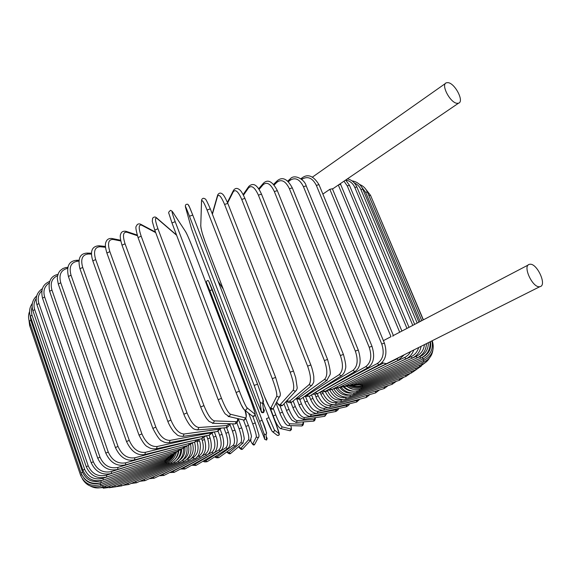 <?xml version="1.0" encoding="UTF-8"?>
<svg xmlns="http://www.w3.org/2000/svg" width="571" height="571" viewBox="0 0 571 571"><rect width="100%" height="100%" fill="white"/><g stroke="black" fill="none" stroke-linecap="round" stroke-linejoin="round"><path stroke-width="0.86" d="M322.865 194.076L329.845 189.315L332.393 188.758M447.907 82.638L446.429 82.774C440.434 84.315 450.319 103.173 457.221 103.315L458.549 103.18C464.544 101.638 454.88 83.031 447.907 82.638M383.391 340.651L390.985 336.683L329.845 189.315M381.906 362.685L386.41 363.706L387.909 362.978M539.838 286.663L539.923 286.642C547.403 285.65 536.947 262.753 529.752 264.287L529.517 264.33C522.044 265.301 532.714 288.491 539.838 286.663M164.162 475.315L162.464 474.451L174.112 468.584M160.943 474.944L162.464 474.451M204.539 439.556L202.213 440.32L201.642 438.764M200.535 457.05L198.808 456.136C203.24 453.053 204.375 447.778 202.213 440.32M196.681 457.207L198.808 456.136M174.441 472.224L172.663 471.425L187.752 463.466M170.95 471.903L172.663 471.425M202.248 455.829L205.103 454.323C209.05 451.39 209.921 446.215 207.708 438.813L206.559 435.687M206.923 455.166L205.103 454.323M210.092 438.014L207.708 438.813M185.154 468.862L183.291 468.127L201.106 458.22M181.457 468.541L183.291 468.127M208.101 454.33L211.741 452.303C215.188 449.534 215.781 444.474 213.518 437.122L212.248 433.675M213.661 453.081L211.741 452.303M180.5 469.041L184.854 469.027L213.354 453.253C217.315 451.554 218.75 442.532 215.945 436.28L213.518 437.122M196.238 465.244L194.297 464.587L213.468 453.203M192.37 464.865L194.297 464.587M213.604 453.124L218.686 450.105C221.605 447.514 221.912 442.561 219.607 435.259L218.151 431.333M220.706 450.805L218.686 450.105M191.72 465.222L195.896 465.444L220.342 451.019C224.082 448.078 224.653 442.539 222.069 434.388L219.607 435.259M207.644 461.382L207.244 461.646L205.617 460.818L225.88 447.743C228.272 445.33 228.286 440.498 225.923 433.239L223.925 427.879M203.633 460.876L205.617 460.818M228.007 448.342L227.579 448.62L225.88 447.743M203.226 461.118C203.64 461.925 204.982 462.096 207.244 461.646L227.579 448.62C230.805 446.208 231.084 440.783 228.421 432.347L225.923 433.239M219.314 457.3L218.836 457.642L217.18 456.843L233.282 445.23C235.138 443.003 234.852 438.292 232.433 431.076L229.685 423.739M215.174 456.564L217.18 456.843M235.53 445.701L235.016 446.072L233.282 445.23M214.946 456.707C215.374 457.706 216.666 458.021 218.836 457.642L235.016 446.072C236.23 445.409 236.922 443.781 237.101 441.19C237.536 439.649 235.609 430.977 234.952 430.163L232.433 431.076M231.198 452.974L230.613 453.467L228.935 452.696L240.855 442.582C242.161 440.555 241.576 435.958 239.099 428.792L236.865 422.854M226.908 451.875L228.935 452.696M243.239 442.868L242.618 443.396L240.855 442.582M241.604 427.907L239.099 428.792M243.239 448.363L242.532 449.134L240.826 448.385L248.542 439.813C249.299 437.986 248.406 433.51 245.865 426.387L243.51 420.135M238.749 446.643L240.826 448.385M251.076 439.806L250.341 440.598L248.542 439.813M248.406 425.466L245.865 426.387M255.251 443.267L254.53 444.659L252.796 443.938L256.315 436.943C256.515 435.323 255.316 430.977 252.71 423.882L248.67 413.226M258.927 436.458L254.53 444.659C253.595 445.744 252.261 444.366 250.526 440.505C251.768 443.146 252.525 444.295 252.796 443.938M252.746 416.302L255.251 422.897M255.266 422.925L258.834 434.552C259.155 436.308 258.92 437.357 258.149 437.7L256.315 436.943M252.76 416.309L255.258 422.904L252.71 423.882M255.037 414.453L264.787 439.377L264.109 433.981L259.584 421.291L209.835 290.632L206.495 282.631L208.144 288.562M264.687 439.292L266.607 440.041L267.178 438.457L266.222 436.458M209.835 290.632L212.333 289.704L262.139 420.313L266.643 433.011L266.036 434.681L266.607 440.041L264.787 439.377M208.965 281.717L212.326 289.69M262.139 420.313L262.132 420.299C265.743 428.678 267.042 433.468 266.036 434.681L264.109 433.981M206.416 282.16C206.859 280.639 207.573 280.197 208.543 280.818L262.132 420.299L259.584 421.291M275.943 423.875L269.705 407.608L275.943 423.86C279.747 433.981 279.312 434.181 279.219 434.039C279.562 434.988 278.869 435.402 277.149 435.273C278.534 435.759 279.198 435.266 279.126 433.782L275.943 423.86M271.903 430.962L266.443 418.636L268.984 417.629L274.415 429.97L279.126 433.782M263.324 402.855L268.984 417.629M223.197 288.997L218.086 281.203M274.415 429.97C274.487 431.526 273.787 432.054 272.324 431.54L277.149 435.273M273.402 408.757L275.764 414.903C278.569 421.912 280.689 425.902 282.124 426.88L290.982 429.042C291.474 429.099 291.424 427.957 290.832 425.623M290.982 429.042L290.118 430.77L288.983 430.505M275.764 414.903L273.238 415.916L270.383 408.451L273.252 415.924M282.124 426.88L281.21 428.7L280.34 428.628M279.926 405.617L282.445 412.148C285.322 419.128 287.748 423.004 289.725 423.761L302.694 424.253L303.329 421.905M302.694 424.253L301.923 425.959L301.074 425.937M289.725 423.761L288.905 425.559L288.184 425.588M282.445 412.148L279.976 413.176M285.992 401.656L288.983 409.371C291.931 416.338 294.657 420.092 297.163 420.627L314.207 419.435L315.306 417.651M314.207 419.435L313.479 421.141L312.837 421.191M297.163 420.627L296.406 422.426L295.814 422.49M288.983 409.371L286.506 410.392C286.571 411.662 291.938 420.913 292.288 420.427L296.406 422.426L313.479 421.141C314.564 421.105 315.228 419.935 315.47 417.629M293.159 400.999L295.335 406.595C298.355 413.554 301.374 417.187 304.414 417.501L325.463 414.61L326.84 413.176M325.463 414.61L324.785 416.316L324.271 416.387M304.414 417.501L303.708 419.292L303.215 419.371M295.335 406.595L292.894 407.615L294.008 410.178C297.134 415.388 298.84 417.836 299.118 417.522L303.708 419.292L324.785 416.316L327.162 413.118M299.804 399.572L301.474 403.833C304.557 410.785 307.869 414.303 311.423 414.396L336.412 409.8L337.953 408.608M336.412 409.8L335.363 411.584M311.423 414.396L310.353 416.266M301.474 403.833L299.068 404.853C298.719 405.232 303.658 413.54 305.2 414.196C307.334 415.938 309.189 416.602 310.767 416.188L335.777 411.505C337.789 410.299 338.689 409.293 338.482 408.486M325.913 409.643L346.997 405.032L348.603 404.018M346.997 405.032L346.062 406.816M305.742 397.023L307.348 401.106C310.496 408.051 314.1 411.463 318.147 411.334L322.843 410.313M318.147 411.334L317.198 413.197M307.348 401.106L304.985 402.127C304.714 402.762 309.361 410.242 311.602 411.448C313.986 413.061 315.97 413.618 317.555 413.118L346.419 406.738C348.546 405.524 349.545 404.546 349.409 403.818M338.896 404.81L357.16 400.328L358.752 399.457M357.16 400.328L356.333 402.098M311.516 394.861L312.922 398.43C316.141 405.374 320.017 408.679 324.556 408.336L328.147 407.451M324.556 408.336L323.721 410.185M312.922 398.43L310.617 399.436C314.3 407.223 318.768 410.777 324.021 410.106L356.632 402.027L359.901 399.15M352.143 399.643L368.352 394.975M366.846 395.703L366.118 397.473M317.362 393.783L318.168 395.817C321.452 402.769 325.591 405.967 330.595 405.41L333.321 404.682M330.595 405.41L329.867 407.244M318.168 395.817L315.92 396.816C317.861 403.147 325.327 408.779 330.124 407.173L366.382 397.402L369.908 394.532M365.369 394.24L377.338 390.607M375.989 391.199L375.368 392.955M322.651 392.313L323.036 393.291C326.391 400.257 330.78 403.347 336.219 402.584L338.153 402.027M336.219 402.584L335.612 404.404M323.036 393.291L320.852 394.275C324.978 402.262 329.974 405.617 335.834 404.339L375.59 392.891L379.358 389.993M378.273 388.723L385.625 386.389M384.533 386.831L384.005 388.58M327.369 390.535L327.497 390.864C330.916 397.844 335.548 400.842 341.401 399.871L342.571 399.514M341.401 399.871L340.901 401.67M327.497 390.864L325.391 391.834C329.51 399.771 334.742 403.026 341.094 401.613L384.204 388.523L388.209 385.568M390.557 383.212L393.069 382.384M392.405 382.627L391.984 384.369M331.951 389.536C335.57 395.889 340.287 398.472 346.097 397.295L346.511 397.159M346.097 397.295L345.712 399.072M399.557 378.652L399.236 380.35M336.191 388.651C339.888 393.99 344.463 396.096 349.916 394.975M350.294 394.968L349.994 396.624M405.917 374.911L405.688 376.553M339.916 387.63C343.385 391.92 347.582 393.704 352.507 392.976M353.956 392.905L353.713 394.347M411.398 371.421L411.277 373.013M343.307 386.831C346.326 389.95 349.88 391.399 353.963 391.171M356.989 390.992L356.832 392.256M415.938 368.209L415.945 369.765M346.54 386.36L353.121 389.308M359.373 389.251L359.316 390.378M419.478 365.312L419.606 366.839M361.086 387.709L361.129 388.723M421.94 362.763L422.205 364.262M362.085 386.374L362.25 387.316L422.255 364.248C425.445 362.97 427.872 360.851 429.542 357.881M423.261 360.601L423.682 362.078M362.349 385.268L362.642 386.167L423.711 362.071C428.857 359.823 431.897 355.954 432.825 350.473M423.389 358.845L423.975 360.315C432.154 356.011 434.902 349.481 432.233 340.723M361.857 384.433L362.292 385.297M422.019 357.582L422.247 357.489C428.828 354.156 431.555 348.867 430.434 341.622M422.247 357.489L423.025 359.002M421.783 320.666L368.916 195.589L370.529 195.346M368.916 195.589L368.531 194.761M360.601 383.876L361.179 384.711M418.051 357.475L419.849 356.704C425.623 353.842 428.45 349.174 428.314 342.686M419.849 356.704L420.791 358.174M420.163 321.516L365.611 192.32L367.374 192.027M365.611 192.32L361.928 187.445M358.567 383.619L359.295 384.433M411.063 358.659L416.123 356.432C420.984 354.07 423.753 350.144 424.439 344.634M416.123 356.432L417.237 357.86M417.18 323.072L360.908 189.579L362.821 189.222M360.908 189.579C359.544 186.46 357.353 184.255 354.334 182.956M355.74 383.669L356.639 384.461M399.129 362.107L411.049 356.704C414.874 354.869 417.408 351.815 418.65 347.539M411.049 356.704L412.333 358.081M412.79 325.37L354.791 187.409L356.861 186.995M354.791 187.409C352.921 183.284 349.887 180.814 345.705 180.022M352.136 384.026L353.206 384.811M385.432 366.511L405.688 356.968L408.558 354.641L410.72 351.522M404.618 357.532L406.081 358.859M406.966 328.418L347.254 185.868L349.473 185.389M347.254 185.868L343.985 181.185M347.76 384.704L349.009 385.489M370.436 371.728L396.831 358.945L399.479 357.168M396.831 358.945L398.472 360.208M338.81 184.711L340.673 184.44M399.707 332.215L338.325 185.04M342.621 385.696L344.077 386.488M354.684 377.581L383.055 363.284M392.727 335.848L392.912 336.29M336.769 386.988L338.425 387.809M338.746 383.855L377.317 363.513L379.065 364.783C385.739 360.494 387.523 353.278 384.411 343.121L381.749 344.035L316.334 185.361L318.982 184.676M377.317 363.513C383.148 359.409 384.626 352.914 381.749 344.035M330.216 388.573L331.837 389.579L379.33 364.641M316.334 185.361C312.473 177.845 307.641 175.825 301.838 179.294L301.731 179.38M326.762 390.485L332.101 389.443M301.838 179.294L302.095 177.859C307.933 173.62 313.558 175.868 318.961 184.611L384.411 343.121M371.992 346.29L369.18 347.239L303.437 186.66L306.22 185.903M323.207 390.307L365.697 366.675C370.972 362.692 372.128 356.211 369.18 347.239M365.697 366.675L367.902 367.717M303.437 186.66C299.625 179.058 295.107 176.974 289.89 180.429L288.405 181.706M323.022 390.421L325.142 391.378M289.89 180.429L290.196 178.944C294.293 173.684 304.621 179.315 306.192 185.839L371.978 346.262C375.168 356.632 373.698 363.848 367.574 367.902L324.82 391.556L319.817 392.306M358.288 350.066L355.34 351.079L289.397 188.723L292.302 187.895M314 393.269L352.949 370.393C357.574 366.575 358.374 360.137 355.34 351.079M352.949 370.393L354.941 371.578L355.34 371.343M289.397 188.723C285.643 181.028 281.482 178.873 276.928 182.256L274.137 185.004M315.335 392.727L317.619 393.605M276.928 182.256L277.256 180.736C282.424 176.489 287.427 178.851 292.273 187.83L358.274 350.037C361.557 360.651 360.444 367.831 354.941 371.578L317.233 393.833L312.287 394.368M305.214 395.889L307.141 395.325L339.181 374.655L341.272 375.804C343.578 374.062 344.92 371.871 345.291 369.223C346.326 367.36 345.698 362.428 343.414 354.434L340.373 355.533L274.33 191.549L277.342 190.65M339.181 374.655C343.085 371.036 343.478 364.662 340.373 355.533M307.141 395.325L309.125 396.395L341.772 375.482M274.33 191.549C270.647 183.762 266.893 181.507 263.067 184.79L259.084 189.408M304.215 396.602L309.596 396.088M263.067 184.79L263.402 183.241C267.849 178.944 272.488 181.385 277.313 190.586L343.414 354.434M327.561 359.445L324.399 360.572L258.392 195.125L261.489 194.161M296.142 398.494L298.512 398.18L324.514 379.422C327.633 376.039 327.597 369.758 324.399 360.572M324.514 379.422L326.705 380.529L327.319 380.079M258.392 195.125C254.794 187.252 251.476 184.883 248.442 188.009L243.474 195.175M298.512 398.18L300.567 399.215L301.145 398.801M248.442 188.009L248.749 186.467C252.132 183.412 256.329 182.649 261.468 194.09L327.547 359.416C330.117 368.588 330.88 373.805 329.831 375.076L326.705 380.529L300.567 399.215L295.635 398.922M310.845 364.969L307.605 366.139L241.747 199.422L244.916 198.401M286.728 400.856L289.526 401.27L309.111 384.647C311.381 381.535 310.874 375.368 307.605 366.139M309.111 384.647L311.373 385.718L312.151 385.054M241.747 199.422C238.243 191.471 235.395 188.958 233.196 191.892L227.636 202.926M289.526 401.27L291.645 402.269L292.366 401.663M233.196 191.892L233.439 190.4C234.817 188.523 236.351 187.98 238.057 188.773C239.706 189.743 241.155 190.1 244.888 198.33L310.831 364.94C312.844 370.029 313.979 377.203 313.786 376.889L313.807 380.414C314.1 381.799 313.286 383.569 311.373 385.718L291.645 402.269C289.576 403.012 287.87 402.612 286.535 401.07M293.437 371.036L290.161 372.185L224.574 204.411L227.786 203.44M276.685 402.005C278.32 404.432 279.512 405.289 280.268 404.568L293.13 390.278C294.508 387.473 293.515 381.442 290.161 372.185M293.13 390.278L295.464 391.313L296.406 390.286M224.574 204.411C221.184 196.381 218.829 193.719 217.508 196.41L212.398 214.218M280.268 404.568L282.445 405.531L283.337 404.561M217.508 196.41L217.644 195.046C218.679 193.205 219.992 192.67 221.584 193.433C222.469 194.211 223.461 193.519 227.772 203.262L293.451 370.943L295.692 377.674L297.148 387.338C297.377 388.48 296.813 389.8 295.464 391.313L282.445 405.531C280.354 406.445 278.42 405.296 276.649 402.084M275.622 377.417L272.281 378.644L207.08 210.042L210.314 208.843L275.593 377.352M207.08 210.042C203.804 201.941 201.963 199.101 201.542 201.513L200.778 225.616C200.985 229.164 202.562 234.917 205.51 242.868L264.501 396.631C267.72 404.732 269.833 408.536 270.84 408.037L276.757 396.26C277.206 393.783 275.714 387.909 272.281 378.644M276.757 396.26L279.162 397.252L280.175 395.61M270.84 408.037L273.074 408.957L273.994 407.187M264.501 396.631L269.112 406.695L270.547 408.608L271.946 409.271L273.074 408.957L279.162 397.252C280.218 396.381 280.554 394.932 280.168 392.905L275.615 377.367L210.314 208.843C204.596 195.839 205.681 199.914 204.025 198.33C202.676 198.151 201.849 198.851 201.542 200.421L201.542 201.513M200.778 225.616L201.506 201.413M257.542 384.155L254.181 385.439L189.479 216.245L192.741 215.053L257.535 384.14L263.01 399.443L262.71 403.426L263.509 401.249L257.542 384.155M189.479 216.245C186.324 208.087 184.997 205.053 185.496 207.159L191.549 228.907L197.545 245.723L256.329 399.721L261.325 411.648L260.183 402.519L254.181 385.439M260.183 402.519L262.71 403.426L263.674 412.498L264.416 410.463L263.217 408.172M188.701 205.988C188.23 203.883 189.572 206.888 192.727 215.024L257.528 384.133M261.325 411.648L263.674 412.498C262.26 412.99 261.418 412.662 261.14 411.52M239.42 391.156L236.073 392.484L241.162 404.675L244.167 409.735C246.08 410.406 246.993 409.721 246.915 407.673L254.902 414.146C255.487 414.032 254.259 409.885 251.204 401.713L192.57 247.621C189.501 239.706 187.095 234.253 185.347 231.269L172.72 212.012C171.336 210.242 172.164 213.468 175.197 221.676L239.42 391.156C243.003 400.399 245.501 405.902 246.915 407.673M243.61 408.979C242.161 407.223 239.649 401.72 236.073 392.484M172.285 211.391L170.615 210.314C168.838 211.67 168.252 212.69 168.866 213.39L171.971 222.954L236.059 392.448L171.971 222.961L175.197 221.676M244.167 409.735L252.339 416.066C254.124 416.687 254.973 416.052 254.902 414.146M251.211 401.734L254.83 412.405C255.066 413.718 256.165 416.152 252.339 416.066M192.591 247.678L251.204 401.713M185.025 230.763L185.347 231.269M192.57 247.628C188.823 238.2 186.41 232.732 185.332 231.234L172.72 212.012M176.632 235.281L156.996 218.45C154.72 217.051 155.034 220.485 157.939 228.743L221.484 398.344L218.193 399.693M228.107 416.53L229.264 416.637L230.477 414.246L245.459 417.908C246.558 417.922 246.379 415.395 244.93 410.335M221.484 398.344C225.131 407.551 228.129 412.854 230.477 414.246M154.784 230.092L157.939 228.743M242.882 419.799L244.331 420.135L245.459 417.908M175.811 234.317L176.282 234.952M156.504 217.779L156.996 218.45M155.697 232.618L141.708 225.224C138.567 224.217 138.389 227.858 141.158 236.151L203.954 405.624L200.678 406.952C202.669 411.927 204.682 415.838 206.723 418.693L209.05 421.405L213.326 423.239L214.389 420.884L236.194 421.712C237.179 421.705 237.664 420.663 237.629 418.579M212.355 423.268L235.195 423.91L236.194 421.712M203.954 405.624C207.651 414.782 211.134 419.871 214.389 420.884M138.118 237.557L141.158 236.151M234.124 423.882L235.195 423.91C237.293 422.983 238.15 421.22 237.764 418.607M155.505 232.09L140.951 224.382L141.708 225.224M137.397 235.695L127.033 232.254C123.079 231.648 122.43 235.509 125.07 243.824L187.038 412.912L183.833 414.225C185.832 419.614 189.893 425.545 190.379 425.809L192.356 427.793C193.476 429.064 195.311 429.742 197.873 429.835L198.851 427.501L227.194 425.516L229.114 423.725M197.102 429.913L226.28 427.7L227.194 425.516M187.038 412.912C190.785 422.005 194.725 426.865 198.851 427.501M183.826 414.196L122.001 245.152L125.07 243.824M225.474 427.758L226.28 427.7C228.293 426.937 229.371 425.616 229.513 423.739M122.001 245.152C119.011 234.895 120.717 234.71 120.959 233.403C121.751 231.605 123.443 230.912 126.034 231.326L127.033 232.254M120.759 240.969L113.151 239.449C108.433 239.263 107.334 243.332 109.86 251.661L170.943 420.106L167.831 421.405C169.68 426.501 174.091 432.354 173.998 431.947L176.739 434.452C177.581 435.644 179.715 436.273 183.148 436.337L184.026 434.024L218.543 429.292L220.499 428.136M182.527 436.43L217.708 431.448L218.543 429.292M170.943 420.106C174.726 429.121 179.087 433.76 184.026 434.024M167.824 421.377L106.877 252.989L109.86 251.661M217.087 431.54L221.334 428.072M106.877 252.989C104.429 244.738 105.549 242.946 106.37 241.083C107.491 239.063 109.368 238.207 112.002 238.5L113.151 239.449M105.492 247.279L100.189 246.736C94.779 246.958 93.28 251.233 95.685 259.569L155.847 427.129L152.842 428.4C157.168 436.715 160.308 440.955 162.264 441.105C164.298 442.511 166.646 443.025 169.309 442.661L170.087 440.384L210.335 432.982L212.019 432.254M168.809 442.761L209.586 435.123L210.335 432.982M155.847 427.129C159.659 436.058 164.405 440.477 170.087 440.384M152.835 428.371L92.816 260.883L95.685 259.569M209.093 435.216L213.497 432.047M92.816 260.883C89.233 249.206 93.687 246.022 98.99 245.794L100.189 246.736M91.51 254.116L88.291 254.024C82.267 254.645 80.404 259.12 82.702 267.442L141.908 433.903L139.024 435.138C142.679 442.397 145.662 446.336 147.982 446.965C150.259 448.613 153.099 449.206 156.504 448.742L157.175 446.508L203.697 436.223M156.097 448.827L201.991 438.678L202.641 436.572M141.908 433.903C145.733 442.732 150.823 446.936 157.175 446.508M139.017 435.116L79.954 268.741L82.702 267.442M201.584 438.771L206.124 435.773M79.954 268.741C77.577 258.699 79.954 253.481 87.085 253.089L88.291 254.024M78.841 261.19L77.563 261.233C71.011 262.246 68.827 266.907 71.025 275.208L129.26 440.355L126.512 441.547C131.244 451.554 137.361 455.872 144.863 454.509L145.412 452.325L191.777 440.94M144.534 454.587L194.982 442.09L195.56 440.098M129.26 440.355C133.093 449.077 138.475 453.067 145.412 452.325M126.505 441.526L68.413 276.478L71.025 275.208M194.654 442.168L199.3 439.27M68.413 276.478C66.272 266.429 68.934 261.033 76.393 260.305L77.563 261.233M67.542 268.341C60.933 269.99 58.67 274.801 60.747 282.766L118.004 446.415L115.413 447.564C120.024 457.342 126.384 461.454 134.471 459.912L134.899 457.778L175.54 446.907M134.206 459.983L188.623 445.316L189.144 443.531M118.004 446.415C121.837 455.023 127.469 458.813 134.899 457.778M115.399 447.543L58.285 284.008L60.747 282.766M188.351 445.387L193.091 442.554M58.285 284.008L57.307 278.684L57.5 276.193L58.706 272.667L60.112 270.675L62.896 268.527L65.893 267.506L67.692 267.606M57.607 275.657C51.911 278.255 50.027 283.052 51.947 290.054L108.233 452.032L105.792 453.131C110.296 462.703 116.841 466.621 125.42 464.901L125.713 462.831L159.295 453.224M125.206 464.965L182.963 448.335L183.398 446.722M108.233 452.032C112.052 460.526 117.876 464.123 125.713 462.831M105.785 453.11L49.634 291.253L51.947 290.054M182.741 448.399L187.545 445.608M49.035 283.13C44.381 286.328 42.925 290.953 44.666 296.991L99.996 457.164L97.72 458.199C102.116 467.585 108.79 471.332 117.747 469.441L117.911 467.435L143.649 459.655M117.583 469.49L178.045 451.133L178.38 449.655M99.996 457.164C103.786 465.529 109.76 468.955 117.911 467.435M97.712 458.185L42.511 298.148L44.666 296.991M177.867 451.183L182.706 448.413M41.869 290.753C38.371 294.215 37.393 298.476 38.921 303.529L93.323 461.768L91.203 462.753C95.5 471.953 102.266 475.536 111.495 473.495L111.523 471.56L129.182 465.965M111.374 473.537L173.891 453.667L174.119 452.318M93.323 461.768C97.077 470.004 103.144 473.273 111.523 471.56M91.196 462.731L36.922 304.636L38.921 303.529M173.755 453.709L178.644 450.926M36.166 298.612C33.932 301.945 33.446 305.613 34.717 309.61L88.212 465.822L86.264 466.743C90.461 475.779 97.27 479.212 106.67 477.042L106.563 475.179L116.405 471.932M106.577 477.078L170.529 455.936L170.65 454.694M88.212 465.822C91.931 473.937 98.048 477.049 106.563 475.179M86.257 466.728L32.882 310.667L34.717 309.61M170.422 455.972L175.497 453.031M32.119 306.863L31.369 310.388L31.84 314.607L84.658 469.312L82.866 470.176C86.985 479.048 93.78 482.352 103.265 480.075L103.016 478.284L106.235 477.185M103.201 480.097L167.974 457.928L167.981 456.779M84.658 469.312C88.327 477.292 94.451 480.282 103.016 478.284M82.866 470.154L30.349 316.191L32.026 315.192M167.895 457.949L173.377 454.616M30.163 315.613L30.813 320.252L82.624 472.224L80.996 473.024C85.029 481.753 91.774 484.936 101.245 482.574L100.867 480.861L102.073 480.432M101.21 482.588L166.218 459.619L166.118 458.556M82.624 472.224C86.242 480.083 92.324 482.959 100.867 480.861M80.989 473.009L29.292 321.195L30.813 320.252M166.168 459.634L172.456 455.43M81.682 474.708L80.582 475.3C84.544 483.88 91.21 486.963 100.582 484.551L100.089 482.938M83.773 477.948C87.863 483.102 93.159 484.8 99.675 483.045M80.582 475.286L29.663 325.641L30.563 324.928M165.233 461.018L165.055 460.026M101.238 486L100.632 484.529M82.367 478.876C86.706 485.992 92.994 488.362 101.224 486L165.09 462.096L164.783 461.182M103.144 486.927L102.409 485.557M90.468 486.085C94.493 488.241 98.704 488.526 103.108 486.942L165.69 462.881L165.276 462.025M106.227 487.356L105.364 486.071M167.067 463.345L166.504 462.539M110.41 487.306L109.425 486.092M169.144 463.516L168.431 462.724M115.62 486.792L114.514 485.643M174.612 459.612C177.031 457.25 178.423 454.338 178.787 450.869M171.9 463.395L171.029 462.581M121.78 485.842L120.56 484.736M176.082 460.661C179.751 457.956 181.607 454.159 181.664 449.284M175.304 462.988L174.262 462.125M128.818 484.472L127.483 483.409M178.837 460.718C183.334 457.871 185.368 453.481 184.925 447.536M179.308 462.31L178.081 461.354M136.647 482.709L135.206 481.667M183.876 461.361L182.456 460.262C187.652 457.285 189.672 452.325 188.516 445.359M145.198 480.582L143.664 479.59L147.147 477.963M142.771 479.94L143.664 479.59M186.738 459.448L187.438 459.12C192.648 455.901 194.326 450.583 192.47 443.175M188.965 460.162L187.438 459.12M154.398 478.105L152.778 477.185L160.472 473.452M151.515 477.634L152.778 477.185M191.492 458.427L192.905 457.742C197.809 454.516 199.193 449.141 197.066 441.626L196.938 441.276M194.533 458.72L192.905 457.742M199.336 440.898L197.066 441.626M203.918 437.864L204.532 439.542C206.845 448.192 205.439 454.066 200.307 457.164L163.934 475.429L159.173 475.8M169.623 472.574L174.176 472.36L206.659 455.308C211.306 452.453 212.448 446.686 210.085 438L209.057 435.223M214.332 431.926L215.945 436.28M220.356 429.785L222.069 434.388M226.644 427.6L228.421 432.347M232.583 423.832L234.952 430.163M226.808 451.947C228.521 453.709 229.792 454.216 230.613 453.467L242.618 443.396L244.174 439.263C244.781 439.356 242.083 427.8 241.633 427.85L238.193 418.707M238.714 446.672C240.191 449.099 241.462 449.912 242.532 449.134L250.341 440.598L251.404 436.644C251.954 437.143 248.806 425.609 248.414 425.424L245.93 418.843M272.324 431.54C270.911 429.606 268.948 425.302 266.443 418.636M223.182 288.969L218.072 281.175M290.846 425.623C291.831 430.869 291.645 429.064 290.118 430.77L281.21 428.7C278.648 427.929 275.993 423.668 273.238 415.916M303.394 421.898C303.758 423.982 303.272 425.338 301.923 425.959L288.905 425.559C288.077 425.909 286.999 425.331 285.657 423.818C285.985 425.267 279.89 414.211 279.94 413.161L276.086 403.169M283.973 403.861L286.499 410.378M290.939 402.598L292.887 407.601M296.999 399.557L299.061 404.839M303.13 397.38L304.978 402.105M309.375 396.274L310.61 399.422M315.028 394.561L315.913 396.802M320.095 392.356L320.852 394.261M325.199 391.349L325.384 391.82M396.395 381.285L392.156 384.312L345.876 399.015C339.424 400.578 334.071 397.673 329.831 390.314M403.84 377.188L399.379 380.3L350.13 396.574C343.663 398.251 338.239 395.71 333.871 388.951M410.492 373.298L405.817 376.51L353.827 394.304C347.603 396.06 342.236 393.997 337.732 388.137M416.273 369.644L411.384 372.977L356.925 392.227C351.022 394.004 345.79 392.42 341.215 387.452M421.27 366.09L416.031 369.737L359.387 390.35C353.77 392.149 348.667 390.928 344.092 386.681M425.623 362.385L419.671 366.81L361.179 388.708C356.054 390.443 351.251 389.643 346.783 386.296M362.278 387.302C357.66 388.951 353.221 388.508 348.952 385.96M362.649 386.16C358.567 387.688 354.541 387.538 350.58 385.703M423.389 319.824L371.293 197.152M351.914 385.639C355.405 386.745 358.859 386.638 362.278 385.297L423.975 360.315M431.947 340.866C433.503 349.109 430.52 355.155 423.004 359.009L361.143 384.726L352.585 385.582M423.225 319.91L370.508 195.296L366.111 189.665M430.07 341.808C430.584 349.359 427.479 354.827 420.748 358.195L359.238 384.454L352.521 385.582M421.755 320.681L367.353 191.977C365.754 188.38 363.149 185.868 359.537 184.44M426.494 343.599C426.109 350.266 422.997 355.034 417.165 357.889L356.554 384.497L350.73 385.668M418.921 322.165L362.799 189.172C360.608 184.426 357.003 181.657 351.993 180.864M421.113 346.304C420.02 351.85 417.066 355.797 412.233 358.124L353.092 384.861L347.696 386.025M414.682 324.378L356.839 186.945C354.884 182.627 351.75 179.922 347.446 178.83M413.789 349.98C412.276 354.163 409.664 357.139 405.945 358.923L348.867 385.553L343.642 386.688M409.014 327.347L349.452 185.332L345.691 180.029M404.254 354.769L398.301 360.294L343.899 386.574L338.717 387.659M401.905 331.059L340.33 183.676M312.551 177.024L445.466 83.452M386.424 363.706L338.203 387.916L333.071 388.93M386.503 363.684L539.923 286.642M392.819 335.812L528.289 264.973M393.369 335.527L332.372 188.715M332.493 189.015L458.549 103.18M301.895 178.016L300.946 178.752M289.954 179.151L287.734 181.071M276.985 181.007L273.58 184.362M263.088 183.605L258.656 188.765M248.414 186.953L243.153 194.554M233.118 191.049L227.415 202.384M217.401 195.889L212.255 213.854M205.524 242.946L264.494 396.645M205.51 242.896L202.512 234.046C200.635 226.894 201.206 229.371 200.714 225.417M185.361 206.352C185.261 204.704 186.103 204.025 187.873 204.304L188.951 205.788L192.72 215.003M218.165 399.671C220.906 406.545 223.261 411.291 225.231 413.911L229.264 416.637L244.331 420.135C246.729 417.958 246.936 414.696 244.966 410.356M218.151 399.643L154.741 230.042L152.293 221.412L152.607 218.215C153.984 216.723 155.326 216.609 156.611 217.872L176.532 235.024M200.671 406.923L138.018 237.472C134.221 224.046 136.59 227.13 136.969 224.917C138.025 223.746 139.353 223.575 140.951 224.382M126.248 231.398L137.19 235.045M112.259 238.557L120.609 240.227M99.24 245.815L105.421 246.458M87.32 253.096L91.531 253.217M76.6 260.297L78.969 260.219M67.164 267.342L67.771 267.292M57.971 274.337C50.662 276.036 47.885 281.681 49.634 291.253M49.541 281.446C45.116 283.559 40.056 286.878 42.511 298.148M42.454 288.605C36.872 292.331 35.031 297.677 36.922 304.636M36.701 295.878C32.454 299.868 31.177 304.786 32.868 310.624M32.34 303.422C29.578 307.277 28.907 311.523 30.334 316.156M29.585 311.466C28.322 314.642 28.215 317.876 29.285 321.159M172.742 455.187L169.994 458.249L165.904 460.761L100.582 484.551M28.971 320.095L29.649 325.606M165.09 462.096C168.859 460.619 171.671 458.092 173.541 454.516M165.69 462.881C169.972 461.154 172.977 458.092 174.697 453.702M97.334 487.955L106.17 487.377L167.032 463.359C171.842 461.304 174.933 457.721 176.303 452.61M103.237 488.191L110.331 487.334L169.087 463.545C174.355 461.175 177.445 457.05 178.359 451.176M109.225 487.727L115.528 486.835L171.821 463.431C177.36 460.833 180.35 456.315 180.793 449.877M115.727 486.749L121.666 485.892L175.204 463.031C181.021 460.162 183.833 455.187 183.648 448.107M122.986 485.329L128.682 484.529L179.187 462.36C185.182 459.241 187.752 453.859 186.895 446.201M131.037 483.494L136.498 482.78L183.734 461.425C189.7 458.178 191.992 452.539 190.6 444.502M139.802 481.282L145.02 480.661L188.794 460.24C194.804 456.771 196.724 450.755 194.568 442.19M149.209 478.712L154.191 478.205L194.34 458.813C200.785 457.407 201.342 443.153 199.329 440.883L198.901 439.727"/></g></svg>
